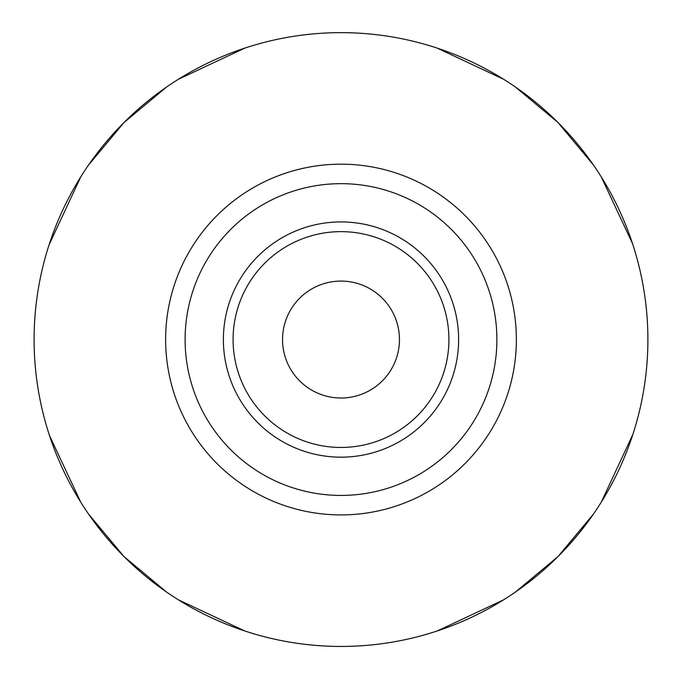 <?xml version="1.0" encoding="UTF-8"?>
<svg xmlns="http://www.w3.org/2000/svg" width="682" height="682" viewBox="0 0 682 682"><rect width="100%" height="100%" fill="white"/><g stroke="black" fill="none" stroke-linecap="round" stroke-linejoin="round"><path stroke-width="1.02" d="M34.1 339.542A306.9 306.9 0 0 1 341 32.642A306.9 306.9 0 0 1 647.9 339.542A306.9 306.9 0 0 1 341 646.442A306.9 306.9 0 0 1 34.1 339.542M48.013 248.197L48.149 247.745M48.166 247.711L48.695 246.032M49.113 244.719L80.732 176.919M88.472 165.138L123.988 122.538L166.587 87.023M178.377 79.274L244.847 48.098M249.194 46.7L249.646 46.555M249.152 46.708L248.615 46.879M437.153 48.098L503.623 79.274M433.385 46.879L432.848 46.708M432.354 46.555L432.806 46.7M632.444 243.389L601.268 176.919M593.528 165.138L558.012 122.538L515.413 87.023M633.305 246.032L633.834 247.711M633.851 247.745L633.987 248.197M633.987 430.896L633.305 433.061M632.887 434.366L601.268 502.174M593.528 513.955L558.012 556.555L515.413 592.07M503.623 599.819L437.153 630.995M432.806 632.393L432.354 632.538M432.848 632.385L433.385 632.214M48.013 430.896L48.695 433.061M244.847 630.995L178.377 599.819M248.615 632.214L249.152 632.385M249.646 632.538L249.194 632.393M49.556 435.704L80.732 502.174M88.472 513.955L123.988 556.555L166.587 592.07M290.975 642.342L294.641 642.921M298.469 643.484L300.728 643.791M381.238 643.799L383.224 643.527M387.342 642.93L391.016 642.342M391.025 642.342L387.359 642.921M383.531 643.484L381.264 643.791M300.762 643.799L298.776 643.527M294.658 642.93L290.984 642.342M341 495.43A155.888 155.888 0 0 0 496.888 339.542A155.888 155.888 0 0 0 341 183.663A155.888 155.888 0 0 0 185.112 339.542A155.888 155.888 0 0 0 341 495.43M341 281.086A58.456 58.456 0 0 1 399.456 339.542A58.456 58.456 0 0 1 341 398.007A58.456 58.456 0 0 1 282.544 339.542A58.456 58.456 0 0 1 341 281.086M341 164.174A175.368 175.368 0 0 0 165.632 339.542A175.368 175.368 0 0 0 341 514.919A175.368 175.368 0 0 0 516.368 339.542A175.368 175.368 0 0 0 341 164.174M341 457.17A117.619 117.619 0 0 1 223.381 339.542A117.619 117.619 0 0 1 341 221.923A117.619 117.619 0 0 1 458.619 339.542A117.619 117.619 0 0 1 341 457.17M341 447.452A107.909 107.909 0 0 1 233.091 339.542A107.909 107.909 0 0 1 341 231.641A107.909 107.909 0 0 1 448.909 339.542A107.909 107.909 0 0 1 341 447.452"/></g></svg>
